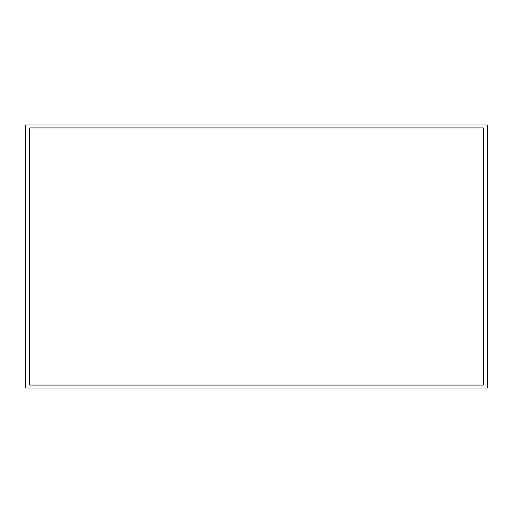 <?xml version="1.0" encoding="UTF-8"?>
<svg xmlns="http://www.w3.org/2000/svg" width="513" height="513" viewBox="0 0 513 513"><rect width="100%" height="100%" fill="white"/><g stroke="black" fill="none" stroke-linecap="round" stroke-linejoin="round"><path stroke-width="0.77" d="M25.65 125.005L25.65 387.995L487.35 387.995L487.35 125.005L25.65 125.005M29.741 127.923L29.741 385.077L483.259 385.077L483.259 127.923L29.741 127.923"/></g></svg>
